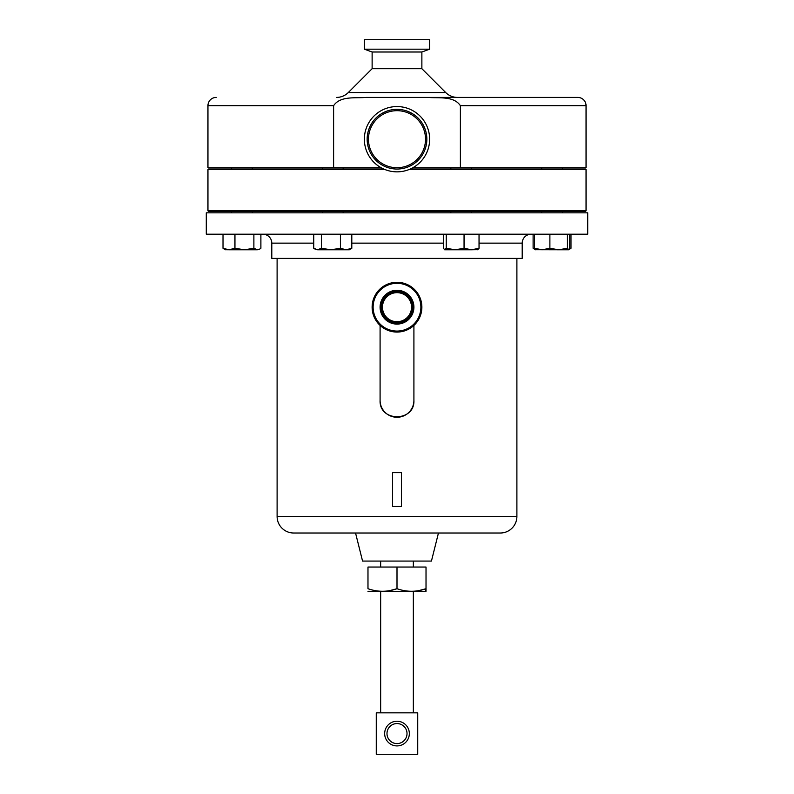 <?xml version="1.0" encoding="UTF-8"?>
<svg xmlns="http://www.w3.org/2000/svg" width="794" height="794" viewBox="0 0 794 794"><rect width="100%" height="100%" fill="white"/><g stroke="black" fill="none" stroke-linecap="round" stroke-linejoin="round"><path stroke-width="1.19" d="M382.47 307.189A14.53 14.53 0 0 0 397 321.709A14.53 14.53 0 0 0 411.53 307.189A14.53 14.53 0 0 0 397 292.658A14.53 14.53 0 0 0 382.47 307.189M380.693 307.189A16.307 16.307 0 0 0 397 323.495A16.307 16.307 0 0 0 413.307 307.189A16.307 16.307 0 0 0 397 290.882A16.307 16.307 0 0 0 380.693 307.189M381.457 307.189A15.543 15.543 0 0 0 397 322.721A15.543 15.543 0 0 0 412.543 307.189A15.543 15.543 0 0 0 397 291.646A15.543 15.543 0 0 0 381.457 307.189M380.088 307.189A16.912 16.912 0 0 0 397 324.101A16.912 16.912 0 0 0 413.912 307.189A16.912 16.912 0 0 0 397 290.267A16.912 16.912 0 0 0 380.088 307.189M420.88 307.189A23.88 23.88 0 0 0 397 283.309A23.88 23.88 0 0 0 373.12 307.189A23.88 23.88 0 0 0 397 331.068A23.88 23.88 0 0 0 420.88 307.189M372.128 307.189A24.872 24.872 0 0 1 397 282.307A24.872 24.872 0 0 1 421.872 307.189A24.872 24.872 0 0 1 397 332.061A24.872 24.872 0 0 1 372.128 307.189M385.249 169.648L207.949 169.648L207.949 210.837L586.051 210.837L585.386 211.502L208.614 211.502L207.949 210.837M207.949 169.648L208.614 168.983L383.661 168.983M206.291 234.19L587.709 234.19L587.709 212.832L206.291 212.832L206.291 234.19M262.844 234.19A8.952 8.952 0 0 1 271.796 243.143L313.749 243.143M531.156 234.19A8.952 8.952 0 0 0 522.204 243.143L522.204 258.397L271.796 258.397L271.796 243.143M431.44 561.07L362.56 561.07L355.543 533.012L438.457 533.012L431.44 561.07M277.106 258.397L277.106 516.428A16.585 16.585 0 0 0 293.691 533.012L500.309 533.012A16.585 16.585 0 0 0 516.894 516.428L516.894 258.397M413.912 400.345C414.964 422.14 379.066 422.209 380.088 400.345A16.912 16.912 0 0 0 397 417.267A16.912 16.912 0 0 0 413.912 400.345L413.912 325.421M401.476 506.483L392.524 506.483L392.524 472.648L401.476 472.648L401.476 506.483L392.524 506.483M409.337 733.567A12.337 12.337 0 0 1 397 745.913A12.337 12.337 0 0 1 384.663 733.567A12.337 12.337 0 0 1 397 721.23A12.337 12.337 0 0 1 409.337 733.567M386.986 733.567A10.014 10.014 0 0 0 397 743.591A10.014 10.014 0 0 0 407.014 733.567A10.014 10.014 0 0 0 397 723.552A10.014 10.014 0 0 0 386.986 733.567M367.979 591.302L425.524 591.59L426.021 588.711C416.374 592.116 406.697 592.116 397 588.711C387.353 592.116 377.676 592.116 367.979 588.711L367.979 567.045L426.021 567.045L426.021 591.302M389.814 590.597L397 588.711L397 567.045M418.835 590.597L426.021 588.711M417.733 754.3L376.267 754.3L376.267 712.843L417.733 712.843L417.733 754.3M380.088 325.421L380.088 400.345M535.355 249.713L558.658 249.773L549.885 248.294L542.183 249.773L534.491 248.294L535.573 249.773M568.524 249.773L558.658 249.773L567.442 248.294L568.524 249.773L569.606 248.294L569.606 234.19M549.885 234.19L549.885 248.294M534.491 234.19L534.491 248.294M567.442 234.19L567.442 248.294M346.115 249.773L349.36 249.773L351.802 248.294L346.115 249.773L340.418 248.294L330.899 249.773L346.115 249.773M321.391 234.19L321.391 248.294L330.899 249.773L317.57 249.773L313.749 248.294L313.749 234.19M314.692 248.909L317.57 249.773L321.391 248.294M340.418 234.19L340.418 248.294M351.802 234.19L351.802 248.294M444.64 249.773L455.151 249.773L446.238 248.294L444.64 249.773M477.621 249.773L479.04 248.294L471.547 249.773L477.988 249.663M471.547 249.773L455.151 249.773L464.053 248.294L471.547 249.773M444.819 249.773L443.409 248.294L443.409 234.19M446.238 234.19L446.238 248.294M464.053 234.19L464.053 248.294M479.04 234.19L479.04 248.294M534.789 248.988L533.111 248.294L535.464 249.773M570.985 234.19L570.985 248.294L568.99 249.485M533.111 234.19L533.111 248.294M257.385 249.773L259.777 249.058L257.385 249.773L253.882 248.294L244.413 249.773L257.385 249.773M223.015 234.19L223.015 248.294L228.98 249.773L244.413 249.773L234.945 248.294L228.98 249.773L225.268 249.713M260.889 234.19L260.889 248.294L259.777 249.058M223.015 248.294L225.367 249.773M234.945 234.19L234.945 248.294M253.882 234.19L253.882 248.294M410.339 168.983L585.386 168.983L586.051 169.648L408.751 169.648M376.495 164.596A32.633 32.633 0 0 0 422.398 159.703A32.633 32.633 0 0 0 417.505 113.81A32.633 32.633 0 0 0 371.602 118.703A32.633 32.633 0 0 0 376.495 164.596M379.085 161.39A28.524 28.524 0 0 0 419.192 157.113A28.524 28.524 0 0 0 414.915 117.006A28.524 28.524 0 0 0 374.808 121.284A28.524 28.524 0 0 0 379.085 161.39M577.754 97.414L427.857 97.414C438.457 98.406 453.692 95.627 460.391 105.701L460.391 167.723L586.051 167.723L586.051 105.701A8.287 8.287 0 0 0 577.754 97.414L366.143 97.414C355.514 98.406 340.259 95.647 333.609 105.701L333.609 167.723L381.14 167.723M333.609 167.723L207.949 167.723L207.949 105.701A8.287 8.287 0 0 1 216.246 97.414M348.298 92.541L445.702 92.541L421.872 68.691L372.128 68.691L348.298 92.541A16.585 16.585 0 0 1 336.567 97.414M445.702 92.541A16.585 16.585 0 0 0 457.433 97.414M421.872 68.691L421.872 52.007L429.633 49.188L429.633 39.7L364.367 39.7L364.367 49.188L429.633 49.188M372.128 68.691L372.128 52.007L421.872 52.007M372.128 52.007L364.367 49.188M460.391 167.723L412.86 167.723M427.857 97.414L366.143 97.414M351.802 243.143L443.409 243.143M479.04 243.143L522.204 243.143M277.106 516.428L516.894 516.428M378.252 162.423A29.854 29.854 0 0 0 420.224 157.946A29.854 29.854 0 0 0 415.748 115.974A29.854 29.854 0 0 0 373.776 120.45A29.854 29.854 0 0 0 378.252 162.423M460.391 105.701L586.051 105.701M207.949 105.701L333.609 105.701M231.59 211.502L231.59 212.832L231.59 211.502M450.853 211.502L450.853 212.832M322.414 211.502L322.414 212.832M541.687 211.502L541.687 212.832M231.59 167.723L231.59 168.983L231.59 167.723M450.853 167.723L450.853 168.983M322.414 167.723L322.414 168.983M541.687 167.723L541.687 168.983M413.346 561.07L413.346 567.045M413.346 591.59L413.346 712.843M380.654 591.59L380.654 712.843M380.654 561.07L380.654 567.045M568.633 249.773L569.864 249.058M562.41 167.723L562.41 168.983M343.147 167.723L343.147 168.983M471.586 167.723L471.586 168.983M252.313 167.723L252.313 168.983M586.051 169.648L586.051 210.837M562.41 211.502L562.41 212.832M343.147 211.502L343.147 212.832M471.586 211.502L471.586 212.832M252.313 211.502L252.313 212.832"/></g></svg>
